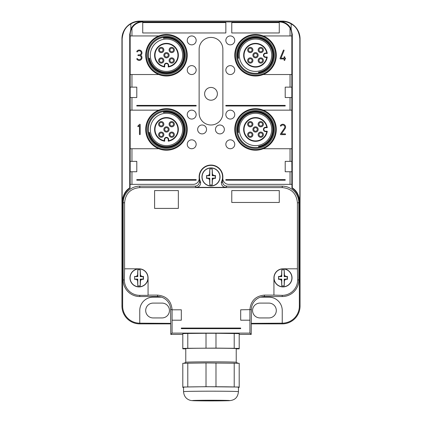 <?xml version="1.0" encoding="UTF-8"?>
<svg xmlns="http://www.w3.org/2000/svg" width="422" height="422" viewBox="0 0 422 422"><rect width="100%" height="100%" fill="white"/><g stroke="black" fill="none" stroke-linecap="round" stroke-linejoin="round"><path stroke-width="0.63" d="M234.215 333.464L234.215 348.303L239.2 348.451L239.2 333.612L215.985 333.28L215.985 348.118L234.215 348.303M236.23 348.91L239.2 348.82L239.2 348.451M185.77 348.91L182.8 348.82L182.8 348.451L187.785 348.303L215.985 348.118M236.23 362.282L236.23 348.635A25.23 0.438 180 0 0 217.24 348.208A25.23 0.438 180 0 0 188.856 348.424A25.23 0.438 180 0 0 185.77 348.635L185.77 362.282M182.8 348.451L182.8 333.612L187.785 333.464L206.015 333.28L206.015 348.118M206.015 333.28L215.985 333.28M187.785 333.464L187.785 348.303M184.087 363.252L185.78 362.276A25.23 0.438 0 0 1 188.856 362.076A25.23 0.438 0 0 1 216.871 361.86A25.23 0.438 0 0 1 236.22 362.276L237.913 363.252M183.544 387.428L182.8 387.401L182.8 363.295L206.015 362.957L239.2 363.295L239.2 387.401L238.456 387.428M182.8 387.037L206.015 386.7L239.2 387.037M238.456 387.217A27.456 0.48 180 0 0 217.794 386.752A27.456 0.48 180 0 0 186.904 386.99A27.456 0.48 180 0 0 183.544 387.217L183.544 391.669A27.456 0.48 0 0 1 186.904 391.442A27.456 0.48 0 0 1 217.794 391.205A27.456 0.48 0 0 1 238.456 391.669L238.456 387.217M187.785 386.884L187.785 363.142M234.215 386.884L234.215 363.142M215.985 386.7L215.985 362.957M206.015 386.7L206.015 362.957M170.699 323.357L139.761 323.173A17.112 17.112 0 0 1 122.649 306.061L122.649 202.17L122.158 202.17L122.158 38.908C122.865 31.555 125.761 26.554 130.852 23.906C133.605 22.292 136.57 21.48 139.761 21.464L139.761 21.1L282.239 21.1A17.808 17.808 0 0 1 300.053 38.908L300.053 306.061A17.808 17.808 0 0 1 282.239 323.874L251.29 323.874M122.649 306.061L121.947 306.061A17.808 17.808 0 0 0 139.761 323.874L170.71 323.874M121.947 306.061L121.947 38.908A17.808 17.808 0 0 1 139.761 21.1M139.761 21.464L142.726 21.464A12.992 12.992 0 0 0 130.852 29.176L130.852 23.906M131.954 28.11L131.954 35.944L130.171 35.944L130.171 34.456C130.277 31.872 130.867 29.756 131.954 28.11C134.46 24.159 138.052 22.108 142.726 21.955L279.274 21.955C283.948 22.108 287.54 24.159 290.046 28.11L290.046 35.944L291.829 35.944L291.829 34.456C291.723 31.872 291.133 29.756 290.046 28.11M251.301 323.357L282.239 323.173A17.112 17.112 0 0 0 299.351 306.061L299.351 202.17L299.842 202.17C299.293 195.465 296.777 190.702 292.288 187.88L292.288 34.456L291.148 29.176A12.992 12.992 0 0 0 279.274 21.464L282.239 21.464C285.43 21.48 288.395 22.292 291.148 23.906C296.239 26.554 299.135 31.555 299.842 38.908L300.053 38.908M299.842 202.17L299.842 38.908M217.383 93.826A6.383 6.383 0 0 0 211 87.444A6.383 6.383 0 0 0 204.617 93.826A6.383 6.383 0 0 0 211 100.209A6.383 6.383 0 0 0 217.383 93.826M169.444 310.518A7.422 7.422 0 0 0 162.022 303.096L153.117 303.096A7.422 7.422 0 0 0 145.695 310.518A7.422 7.422 0 0 0 153.117 317.935L162.022 317.935A7.422 7.422 0 0 0 169.444 310.518M276.304 310.518A7.422 7.422 0 0 1 268.883 317.935L259.978 317.935A7.422 7.422 0 0 1 252.556 310.518A7.422 7.422 0 0 1 259.978 303.096L268.883 303.096A7.422 7.422 0 0 1 276.304 310.518M122.158 202.17C122.707 195.465 125.223 190.702 129.712 187.88L129.712 34.456L130.852 29.176M131.954 35.944L158.762 35.944A20.778 20.778 0 0 1 187.252 55.235A20.778 20.778 0 0 1 158.762 74.53L131.954 74.53L131.954 87.148L136.791 87.148L136.791 97.535L131.954 97.535L131.954 110.153L158.762 110.153A20.778 20.778 0 0 1 187.252 129.443A20.778 20.778 0 0 1 158.762 148.739L131.954 148.739L131.954 161.357L136.791 161.357L136.791 171.743L131.954 171.743L131.954 184.361L130.071 184.361L130.071 188.07A17.112 17.112 0 0 0 122.649 202.17M263.238 148.739A20.778 20.778 0 0 1 234.748 129.443A20.778 20.778 0 0 1 263.238 110.153A20.778 20.778 0 0 1 263.238 148.739L290.046 148.739L290.046 161.357L285.209 161.357L285.209 171.743L290.046 171.743L290.046 184.361L228.75 184.361A5.934 5.934 0 0 1 222.832 177.931A11.874 11.874 0 0 0 211 165.065A11.874 11.874 0 0 0 199.168 177.931A5.934 5.934 0 0 1 193.25 184.361L131.954 184.361M263.238 110.153L291.829 110.153L291.829 35.944M263.238 74.53A20.778 20.778 0 0 1 234.748 55.235A20.778 20.778 0 0 1 263.238 35.944A20.778 20.778 0 0 1 263.238 74.53L290.046 74.53L290.046 87.148L285.209 87.148L285.209 97.535L290.046 97.535L290.046 110.153M263.238 35.944L290.046 35.944M196.156 105.996L196.156 105.4L196.156 105.996L136.791 105.996L136.791 105.4L196.156 105.4M211 37.426A11.874 11.874 0 0 1 222.874 49.3L222.874 113.117A11.874 11.874 0 0 1 211 124.991A11.874 11.874 0 0 1 199.126 113.117L199.126 49.3A11.874 11.874 0 0 1 211 37.426M136.791 179.608L136.791 180.205L136.791 179.608L196.156 179.608L196.156 180.205L196.156 179.608M136.791 180.205L196.156 180.205M285.209 180.205L225.844 180.205L225.844 179.608L285.209 179.608L285.209 180.205L285.209 179.608M285.209 105.996L225.844 105.996L225.844 105.4L285.209 105.4L285.209 105.996L285.209 105.4M142.726 32.974L225.844 32.974L225.844 22.582L142.726 22.582L142.726 32.974M231.778 22.582L279.274 22.582L279.274 32.974L231.778 32.974L231.778 22.582M196.156 70.078A4.452 4.452 0 0 1 191.704 74.53A4.452 4.452 0 0 1 187.252 70.078A4.452 4.452 0 0 1 191.704 65.626A4.452 4.452 0 0 1 196.156 70.078M196.156 114.605A4.452 4.452 0 0 1 191.704 119.057A4.452 4.452 0 0 1 187.252 114.605A4.452 4.452 0 0 1 191.704 110.153A4.452 4.452 0 0 1 196.156 114.605M234.748 70.078A4.452 4.452 0 0 1 230.296 74.53A4.452 4.452 0 0 1 225.844 70.078A4.452 4.452 0 0 1 230.296 65.626A4.452 4.452 0 0 1 234.748 70.078M234.748 40.396A4.452 4.452 0 0 1 230.296 44.848A4.452 4.452 0 0 1 225.844 40.396A4.452 4.452 0 0 1 230.296 35.944A4.452 4.452 0 0 1 234.748 40.396M234.748 144.287A4.452 4.452 0 0 1 230.296 148.739A4.452 4.452 0 0 1 225.844 144.287A4.452 4.452 0 0 1 230.296 139.835A4.452 4.452 0 0 1 234.748 144.287M196.156 144.287A4.452 4.452 0 0 1 191.704 148.739A4.452 4.452 0 0 1 187.252 144.287A4.452 4.452 0 0 1 191.704 139.835A4.452 4.452 0 0 1 196.156 144.287M234.748 114.605A4.452 4.452 0 0 1 230.296 119.057A4.452 4.452 0 0 1 225.844 114.605A4.452 4.452 0 0 1 230.296 110.153A4.452 4.452 0 0 1 234.748 114.605M224.356 129.443A4.452 4.452 0 0 1 219.904 133.895A4.452 4.452 0 0 1 215.452 129.443A4.452 4.452 0 0 1 219.904 124.991A4.452 4.452 0 0 1 224.356 129.443M206.548 129.443A4.452 4.452 0 0 1 202.096 133.895A4.452 4.452 0 0 1 197.644 129.443A4.452 4.452 0 0 1 202.096 124.991A4.452 4.452 0 0 1 206.548 129.443M187.252 40.396A4.452 4.452 0 0 1 191.704 35.944A4.452 4.452 0 0 1 196.156 40.396A4.452 4.452 0 0 1 191.704 44.848A4.452 4.452 0 0 1 187.252 40.396M291.148 29.176L291.148 23.906M282.239 323.173L282.239 310.518A13.356 13.356 0 0 0 268.883 297.157L260.453 297.157A13.087 13.087 0 0 1 264.43 296.539L264.43 295.115L273.931 295.115L273.931 277.866A9.052 9.052 0 0 1 282.983 268.809L297.415 268.809L297.415 202.766C296.513 193.55 291.454 188.492 282.239 187.59L139.761 187.59C130.546 188.492 125.487 193.55 124.585 202.766L124.585 268.809L139.017 268.809A9.052 9.052 0 0 0 129.965 277.866A9.052 9.052 0 0 0 139.017 286.918A9.052 9.052 0 0 0 148.069 277.866L148.069 295.347L139.761 295.347L139.761 296.539L157.57 296.539A13.087 13.087 0 0 1 161.547 297.157L153.117 297.157A13.356 13.356 0 0 0 139.761 310.518L139.761 323.173M139.761 296.539A16.595 16.595 0 0 1 123.161 279.939L123.161 202.766A16.595 16.595 0 0 1 139.761 186.165L194.996 186.165C197.702 185.902 199.184 184.419 199.448 181.713L199.569 178.754M222.51 178.158L222.552 181.713C222.816 184.419 224.298 185.902 227.004 186.165L282.239 186.165A16.595 16.595 0 0 1 298.839 202.766L298.839 279.939A16.595 16.595 0 0 1 282.239 296.539L264.43 296.539M290.046 184.361L291.929 184.361L291.929 188.07A17.112 17.112 0 0 1 299.351 202.17M129.712 187.88L130.071 188.07M292.288 187.88L291.929 188.07M131.954 161.357L130.171 161.357L130.171 35.944M130.171 184.361L130.171 161.357M131.954 171.743L130.171 171.743M131.954 148.739L130.171 148.739M158.762 110.153A20.778 20.778 0 0 0 158.762 148.739M131.954 110.153L130.171 110.153M131.954 97.535L130.171 97.535M136.791 105.4L136.791 105.996M131.954 87.148L130.171 87.148M131.954 74.53L130.171 74.53M158.762 35.944A20.778 20.778 0 0 0 158.762 74.53M290.046 74.53L291.829 74.53M290.046 87.148L291.829 87.148M225.844 105.4L225.844 105.996M290.046 97.535L291.829 97.535M291.829 110.153L291.929 148.739L290.046 148.739M290.046 161.357L291.829 161.357L291.829 148.739M291.829 161.357L291.876 171.743L290.046 171.743M225.844 179.608L225.844 180.205M291.829 184.361L291.829 171.743M159.648 180.205L159.648 179.608M161.13 179.608L161.13 180.205M171.817 179.608L171.817 180.205M173.3 180.205L173.3 179.608M159.648 105.996L159.648 105.4M161.13 105.4L161.13 105.996M171.817 105.4L171.817 105.996M173.3 105.996L173.3 105.4M262.352 105.996L262.352 105.4M248.7 105.996L248.7 105.4M260.87 105.996L260.87 105.4M250.183 105.4L250.183 105.996M262.352 180.205L262.352 179.608M248.7 180.205L248.7 179.608M260.87 180.205L260.87 179.608M250.183 179.608L250.183 180.205M139.46 134.27L139.46 125.519L138.442 126.537A0.369 0.369 0 0 1 137.92 126.537A0.369 0.369 0 0 1 137.92 126.009L139.571 124.358A0.369 0.369 0 0 1 140.204 124.622L140.204 134.27A0.369 0.369 0 0 1 139.835 134.639A0.369 0.369 0 0 1 139.46 134.27M138.274 54.865L139.202 54.865A2.041 2.041 0 0 0 140.99 51.837A2.041 2.041 0 0 0 137.477 51.737A0.369 0.369 0 0 1 136.965 51.853A0.369 0.369 0 0 1 136.849 51.342A2.785 2.785 0 0 1 141.212 50.898A2.785 2.785 0 0 1 140.589 55.235A2.785 2.785 0 0 1 141.212 59.576A2.785 2.785 0 0 1 136.849 59.133A0.369 0.369 0 0 1 136.965 58.621A0.369 0.369 0 0 1 137.477 58.737A2.041 2.041 0 0 0 140.99 58.632A2.041 2.041 0 0 0 139.202 55.609L138.274 55.609A0.369 0.369 0 0 1 137.904 55.235A0.369 0.369 0 0 1 138.274 54.865M280.387 58.948A0.369 0.369 0 0 1 280.044 58.436L283.384 50.271A0.369 0.369 0 0 1 283.864 50.07A0.369 0.369 0 0 1 284.069 50.556L280.936 58.204L284.096 58.204L284.096 57.091A0.369 0.369 0 0 1 284.465 56.722A0.369 0.369 0 0 1 284.839 57.091L284.839 58.204L285.209 58.204A0.369 0.369 0 0 1 285.578 58.574A0.369 0.369 0 0 1 285.209 58.948L284.839 58.948L284.839 60.061A0.369 0.369 0 0 1 284.465 60.43A0.369 0.369 0 0 1 284.096 60.061L284.096 58.948L280.387 58.948M285.209 133.895A0.369 0.369 0 0 1 285.578 134.27A0.369 0.369 0 0 1 285.209 134.639L280.757 134.639A0.369 0.369 0 0 1 280.451 134.059L284.481 128.188A2.041 2.041 0 0 0 283.916 125.329A2.041 2.041 0 0 0 281.073 125.946A0.369 0.369 0 0 1 280.561 126.062A0.369 0.369 0 0 1 280.44 125.55A2.785 2.785 0 0 1 284.328 124.706A2.785 2.785 0 0 1 285.093 128.61L281.463 133.895L285.209 133.895M168.257 140.283L168.257 141.185A11.874 11.874 0 0 0 169.818 118.055A11.874 11.874 0 0 0 155.08 126.104A11.874 11.874 0 0 0 164.696 141.185L164.696 140.283M168.257 139.54L168.257 141.185L168.652 140.711L168.652 139.54A2.179 2.179 16.1 0 0 166.474 137.361A2.179 2.179 16.1 0 0 164.295 139.54L164.295 140.711L164.696 141.185L164.696 139.54A1.783 1.783 0 0 1 166.474 137.757A1.783 1.783 0 0 1 168.257 139.54L168.652 139.54M164.295 140.711A11.478 11.478 0 0 1 155.465 126.215A11.478 11.478 0 0 1 169.707 118.434A11.478 11.478 0 0 1 168.652 140.711M163.942 128.705A2.637 2.637 0 0 0 165.73 131.975A2.637 2.637 0 0 0 169.006 130.187A2.637 2.637 0 0 0 167.218 126.916A2.637 2.637 0 0 0 163.942 128.705M161.969 132.16A2.637 2.637 0 0 0 158.698 133.948A2.637 2.637 0 0 0 160.487 137.224A2.637 2.637 0 0 0 163.757 135.436A2.637 2.637 0 0 0 161.969 132.16M163.757 124.938A2.637 2.637 0 0 0 161.969 121.668A2.637 2.637 0 0 0 158.698 123.456A2.637 2.637 0 0 0 160.487 126.727A2.637 2.637 0 0 0 163.757 124.938M169.19 133.948A2.637 2.637 0 0 0 170.979 137.224A2.637 2.637 0 0 0 174.254 135.436A2.637 2.637 0 0 0 172.466 132.16A2.637 2.637 0 0 0 169.19 133.948M170.979 126.727A2.637 2.637 0 0 0 174.254 124.938A2.637 2.637 0 0 0 172.466 121.668A2.637 2.637 0 0 0 169.19 123.456A2.637 2.637 0 0 0 170.979 126.727M164.765 128.942A1.783 1.783 0 0 0 165.973 131.152A1.783 1.783 0 0 0 168.183 129.944A1.783 1.783 0 0 0 166.975 127.734A1.783 1.783 0 0 0 164.765 128.942M161.726 132.983A1.783 1.783 0 0 0 159.516 134.191A1.783 1.783 0 0 0 160.724 136.401A1.783 1.783 0 0 0 162.934 135.193A1.783 1.783 0 0 0 161.726 132.983M162.934 124.701A1.783 1.783 0 0 0 161.726 122.491A1.783 1.783 0 0 0 159.516 123.699A1.783 1.783 0 0 0 160.724 125.909A1.783 1.783 0 0 0 162.934 124.701M170.013 134.191A1.783 1.783 0 0 0 171.221 136.401A1.783 1.783 0 0 0 173.431 135.193A1.783 1.783 0 0 0 172.223 132.983A1.783 1.783 0 0 0 170.013 134.191M171.221 125.909A1.783 1.783 0 0 0 173.431 124.701A1.783 1.783 0 0 0 172.223 122.491A1.783 1.783 0 0 0 170.013 123.699A1.783 1.783 0 0 0 171.221 125.909M163.383 111.904L163.483 112.489A17.218 17.218 0 0 1 181.581 137.699A17.218 17.218 0 0 1 149.52 132.434L148.934 132.54A17.808 17.808 0 0 0 182.104 137.983A17.808 17.808 0 0 0 163.383 111.904M180.674 137.203A16.178 16.178 0 0 0 174.228 115.248A16.178 16.178 0 0 0 152.279 121.689A16.178 16.178 0 0 0 158.719 143.644A16.178 16.178 0 0 0 180.674 137.203M150.585 120.766A18.109 18.109 0 0 1 175.156 113.555A18.109 18.109 0 0 1 182.367 138.126A18.109 18.109 0 0 1 157.791 145.337A18.109 18.109 0 0 1 150.585 120.766M149.873 120.375A18.916 18.916 0 0 1 175.547 112.843A18.916 18.916 0 0 1 183.074 138.516A18.916 18.916 0 0 1 157.406 146.049A18.916 18.916 0 0 1 149.873 120.375M184.124 139.086A20.108 20.108 0 0 1 156.831 147.093A20.108 20.108 0 0 1 148.824 119.806A20.108 20.108 0 0 1 176.116 111.798A20.108 20.108 0 0 1 184.124 139.086M266.361 127.666L267.263 127.666A11.874 11.874 0 0 0 244.132 126.104A11.874 11.874 0 0 0 252.182 140.837A11.874 11.874 0 0 0 267.263 131.226L266.361 131.226M265.617 127.666L267.263 127.666L266.794 127.265L265.617 127.265A2.179 2.179 -73.9 0 0 263.439 129.443A2.179 2.179 -73.9 0 0 265.617 131.622L266.794 131.622L267.263 131.226L265.617 131.226A1.783 1.783 0 0 1 263.834 129.443A1.783 1.783 0 0 1 265.617 127.666L265.617 127.265M266.794 131.622A11.478 11.478 0 0 1 252.293 140.457A11.478 11.478 0 0 1 244.512 126.215A11.478 11.478 0 0 1 266.794 127.265M254.782 131.975A2.637 2.637 0 0 0 258.058 130.187A2.637 2.637 0 0 0 256.27 126.916A2.637 2.637 0 0 0 252.994 128.705A2.637 2.637 0 0 0 254.782 131.975M258.243 133.948A2.637 2.637 0 0 0 260.031 137.224A2.637 2.637 0 0 0 263.302 135.436A2.637 2.637 0 0 0 261.513 132.16A2.637 2.637 0 0 0 258.243 133.948M251.021 132.16A2.637 2.637 0 0 0 247.746 133.948A2.637 2.637 0 0 0 249.534 137.224A2.637 2.637 0 0 0 252.81 135.436A2.637 2.637 0 0 0 251.021 132.16M260.031 126.727A2.637 2.637 0 0 0 263.302 124.938A2.637 2.637 0 0 0 261.513 121.668A2.637 2.637 0 0 0 258.243 123.456A2.637 2.637 0 0 0 260.031 126.727M252.81 124.938A2.637 2.637 0 0 0 251.021 121.668A2.637 2.637 0 0 0 247.746 123.456A2.637 2.637 0 0 0 249.534 126.727A2.637 2.637 0 0 0 252.81 124.938M255.025 131.152A1.783 1.783 0 0 0 257.235 129.944A1.783 1.783 0 0 0 256.027 127.734A1.783 1.783 0 0 0 253.817 128.942A1.783 1.783 0 0 0 255.025 131.152M259.066 134.191A1.783 1.783 0 0 0 260.274 136.401A1.783 1.783 0 0 0 262.484 135.193A1.783 1.783 0 0 0 261.276 132.983A1.783 1.783 0 0 0 259.066 134.191M250.779 132.983A1.783 1.783 0 0 0 248.569 134.191A1.783 1.783 0 0 0 249.777 136.401A1.783 1.783 0 0 0 251.987 135.193A1.783 1.783 0 0 0 250.779 132.983M260.274 125.909A1.783 1.783 0 0 0 262.484 124.701A1.783 1.783 0 0 0 261.276 122.491A1.783 1.783 0 0 0 259.066 123.699A1.783 1.783 0 0 0 260.274 125.909M251.987 124.701A1.783 1.783 0 0 0 250.779 122.491A1.783 1.783 0 0 0 248.569 123.699A1.783 1.783 0 0 0 249.777 125.909A1.783 1.783 0 0 0 251.987 124.701M237.987 132.54L238.572 132.434A17.218 17.218 0 0 1 263.782 114.336A17.218 17.218 0 0 1 258.517 146.402L258.617 146.983A17.808 17.808 0 0 0 264.067 113.813A17.808 17.808 0 0 0 237.987 132.54M263.281 115.248A16.178 16.178 0 0 0 241.326 121.689A16.178 16.178 0 0 0 247.772 143.644A16.178 16.178 0 0 0 269.721 137.203A16.178 16.178 0 0 0 263.281 115.248M246.844 145.337A18.109 18.109 0 0 1 239.633 120.766A18.109 18.109 0 0 1 264.209 113.555A18.109 18.109 0 0 1 271.415 138.126A18.109 18.109 0 0 1 246.844 145.337M246.453 146.049A18.916 18.916 0 0 1 238.926 120.375A18.916 18.916 0 0 1 264.594 112.843A18.916 18.916 0 0 1 272.127 138.516A18.916 18.916 0 0 1 246.453 146.049M265.169 111.798A20.108 20.108 0 0 1 273.176 139.086A20.108 20.108 0 0 1 245.884 147.093A20.108 20.108 0 0 1 237.876 119.806A20.108 20.108 0 0 1 265.169 111.798M266.361 53.457L267.263 53.457A11.874 11.874 0 0 0 244.132 51.895A11.874 11.874 0 0 0 252.182 66.629A11.874 11.874 0 0 0 267.263 57.017L266.361 57.017M265.617 53.457L267.263 53.457L266.794 53.056L265.617 53.056A2.179 2.179 -73.9 0 0 263.439 55.235A2.179 2.179 -73.9 0 0 265.617 57.413L266.794 57.413L267.263 57.017L265.617 57.017A1.783 1.783 0 0 1 263.834 55.235A1.783 1.783 0 0 1 265.617 53.457L265.617 53.056M266.794 57.413A11.478 11.478 0 0 1 252.293 66.249A11.478 11.478 0 0 1 244.512 52.006A11.478 11.478 0 0 1 266.794 53.056M254.782 57.767A2.637 2.637 0 0 0 258.058 55.978A2.637 2.637 0 0 0 256.27 52.703A2.637 2.637 0 0 0 252.994 54.496A2.637 2.637 0 0 0 254.782 57.767M258.243 59.739A2.637 2.637 0 0 0 260.031 63.015A2.637 2.637 0 0 0 263.302 61.227A2.637 2.637 0 0 0 261.513 57.951A2.637 2.637 0 0 0 258.243 59.739M251.021 57.951A2.637 2.637 0 0 0 247.746 59.739A2.637 2.637 0 0 0 249.534 63.015A2.637 2.637 0 0 0 252.81 61.227A2.637 2.637 0 0 0 251.021 57.951M260.031 52.518A2.637 2.637 0 0 0 263.302 50.73A2.637 2.637 0 0 0 261.513 47.459A2.637 2.637 0 0 0 258.243 49.247A2.637 2.637 0 0 0 260.031 52.518M252.81 50.73A2.637 2.637 0 0 0 251.021 47.459A2.637 2.637 0 0 0 247.746 49.247A2.637 2.637 0 0 0 249.534 52.518A2.637 2.637 0 0 0 252.81 50.73M255.025 56.944A1.783 1.783 0 0 0 257.235 55.736A1.783 1.783 0 0 0 256.027 53.525A1.783 1.783 0 0 0 253.817 54.733A1.783 1.783 0 0 0 255.025 56.944M259.066 59.982A1.783 1.783 0 0 0 260.274 62.192A1.783 1.783 0 0 0 262.484 60.984A1.783 1.783 0 0 0 261.276 58.774A1.783 1.783 0 0 0 259.066 59.982M250.779 58.774A1.783 1.783 0 0 0 248.569 59.982A1.783 1.783 0 0 0 249.777 62.192A1.783 1.783 0 0 0 251.987 60.984A1.783 1.783 0 0 0 250.779 58.774M260.274 51.7A1.783 1.783 0 0 0 262.484 50.492A1.783 1.783 0 0 0 261.276 48.282A1.783 1.783 0 0 0 259.066 49.485A1.783 1.783 0 0 0 260.274 51.7M251.987 50.492A1.783 1.783 0 0 0 250.779 48.282A1.783 1.783 0 0 0 248.569 49.485A1.783 1.783 0 0 0 249.777 51.7A1.783 1.783 0 0 0 251.987 50.492M237.987 58.331L238.572 58.225A17.218 17.218 0 0 1 263.782 40.127A17.218 17.218 0 0 1 258.517 72.194L258.617 72.774A17.808 17.808 0 0 0 264.067 39.605A17.808 17.808 0 0 0 237.987 58.331M263.281 41.039A16.178 16.178 0 0 0 241.326 47.48A16.178 16.178 0 0 0 247.772 69.435A16.178 16.178 0 0 0 269.721 62.994A16.178 16.178 0 0 0 263.281 41.039M246.844 71.128A18.109 18.109 0 0 1 239.633 46.557A18.109 18.109 0 0 1 264.209 39.346A18.109 18.109 0 0 1 271.415 63.917A18.109 18.109 0 0 1 246.844 71.128M246.453 71.84A18.916 18.916 0 0 1 238.926 46.167A18.916 18.916 0 0 1 264.594 38.634A18.916 18.916 0 0 1 272.127 64.308A18.916 18.916 0 0 1 246.453 71.84M265.169 37.59A20.108 20.108 0 0 1 273.176 64.877A20.108 20.108 0 0 1 245.884 72.885A20.108 20.108 0 0 1 237.876 45.597A20.108 20.108 0 0 1 265.169 37.59M168.257 66.075L168.257 66.977A11.874 11.874 0 0 0 169.818 43.841A11.874 11.874 0 0 0 155.08 51.895A11.874 11.874 0 0 0 164.696 66.977L164.696 66.075M168.257 65.331L168.257 66.977L168.652 66.502L168.652 65.331A2.179 2.179 16.1 0 0 166.474 63.152A2.179 2.179 16.1 0 0 164.295 65.331L164.295 66.502L164.696 66.977L164.696 65.331A1.783 1.783 0 0 1 166.474 63.548A1.783 1.783 0 0 1 168.257 65.331L168.652 65.331M164.295 66.502A11.478 11.478 0 0 1 155.465 52.006A11.478 11.478 0 0 1 169.707 44.226A11.478 11.478 0 0 1 168.652 66.502M163.942 54.496A2.637 2.637 0 0 0 165.73 57.767A2.637 2.637 0 0 0 169.006 55.978A2.637 2.637 0 0 0 167.218 52.703A2.637 2.637 0 0 0 163.942 54.496M161.969 57.951A2.637 2.637 0 0 0 158.698 59.739A2.637 2.637 0 0 0 160.487 63.015A2.637 2.637 0 0 0 163.757 61.227A2.637 2.637 0 0 0 161.969 57.951M163.757 50.73A2.637 2.637 0 0 0 161.969 47.459A2.637 2.637 0 0 0 158.698 49.247A2.637 2.637 0 0 0 160.487 52.518A2.637 2.637 0 0 0 163.757 50.73M169.19 59.739A2.637 2.637 0 0 0 170.979 63.015A2.637 2.637 0 0 0 174.254 61.227A2.637 2.637 0 0 0 172.466 57.951A2.637 2.637 0 0 0 169.19 59.739M170.979 52.518A2.637 2.637 0 0 0 174.254 50.73A2.637 2.637 0 0 0 172.466 47.459A2.637 2.637 0 0 0 169.19 49.247A2.637 2.637 0 0 0 170.979 52.518M164.765 54.733A1.783 1.783 0 0 0 165.973 56.944A1.783 1.783 0 0 0 168.183 55.736A1.783 1.783 0 0 0 166.975 53.525A1.783 1.783 0 0 0 164.765 54.733M161.726 58.774A1.783 1.783 0 0 0 159.516 59.982A1.783 1.783 0 0 0 160.724 62.192A1.783 1.783 0 0 0 162.934 60.984A1.783 1.783 0 0 0 161.726 58.774M162.934 50.492A1.783 1.783 0 0 0 161.726 48.282A1.783 1.783 0 0 0 159.516 49.485A1.783 1.783 0 0 0 160.724 51.7A1.783 1.783 0 0 0 162.934 50.492M170.013 59.982A1.783 1.783 0 0 0 171.221 62.192A1.783 1.783 0 0 0 173.431 60.984A1.783 1.783 0 0 0 172.223 58.774A1.783 1.783 0 0 0 170.013 59.982M171.221 51.7A1.783 1.783 0 0 0 173.431 50.492A1.783 1.783 0 0 0 172.223 48.282A1.783 1.783 0 0 0 170.013 49.485A1.783 1.783 0 0 0 171.221 51.7M163.383 37.695L163.483 38.281A17.218 17.218 0 0 1 181.581 63.49A17.218 17.218 0 0 1 149.52 58.225L148.934 58.331A17.808 17.808 0 0 0 182.104 63.775A17.808 17.808 0 0 0 163.383 37.695M180.674 62.994A16.178 16.178 0 0 0 174.228 41.039A16.178 16.178 0 0 0 152.279 47.48A16.178 16.178 0 0 0 158.719 69.435A16.178 16.178 0 0 0 180.674 62.994M150.585 46.557A18.109 18.109 0 0 1 175.156 39.346A18.109 18.109 0 0 1 182.367 63.917A18.109 18.109 0 0 1 157.791 71.128A18.109 18.109 0 0 1 150.585 46.557M149.873 46.167A18.916 18.916 0 0 1 175.547 38.634A18.916 18.916 0 0 1 183.074 64.308A18.916 18.916 0 0 1 157.406 71.84A18.916 18.916 0 0 1 149.873 46.167M184.124 64.877A20.108 20.108 0 0 1 156.831 72.885A20.108 20.108 0 0 1 148.824 45.597A20.108 20.108 0 0 1 176.116 37.59A20.108 20.108 0 0 1 184.124 64.877M239.2 334.403L251.217 334.403L249.919 333.111L172.081 333.111L170.783 334.403L182.8 334.403M172.081 333.111L172.081 309.627C171.221 300.812 166.384 295.975 157.57 295.115L148.069 295.115M170.783 334.403L170.63 309.627A13.061 13.061 0 0 0 161.462 297.157M264.43 295.115C255.616 295.975 250.779 300.812 249.919 309.627L240.682 309.806L240.682 320.198L249.919 320.198L249.919 333.111M148.069 277.866A9.052 9.052 0 0 0 139.017 268.809M172.081 309.806L181.318 309.806L181.318 320.198L172.081 320.198M154.6 208.405L178.348 208.405L178.348 190.591L154.6 190.591L154.6 208.405M279.274 202.465L231.778 202.465L231.778 190.591L279.274 190.591L279.274 202.465M240.682 328.063L240.682 328.654L181.318 328.654L181.318 328.063L240.682 328.063L240.682 328.654M251.217 334.403L251.37 309.627A13.061 13.061 0 0 1 260.538 297.157M249.919 309.806L249.919 320.198M181.318 328.063L181.318 328.654M273.931 295.115L282.239 295.347L282.239 296.539M273.931 277.866A9.052 9.052 0 0 0 282.983 286.918A9.052 9.052 0 0 0 292.035 277.866A9.052 9.052 0 0 0 282.983 268.809M297.415 268.809L297.647 279.939A15.403 15.403 0 0 1 282.239 295.347M200.592 182.009L200.64 182.905C200.376 185.611 198.894 187.094 196.188 187.357L225.812 187.357L227.004 186.165M124.585 268.809L124.353 279.939L123.161 279.939M139.761 295.347A15.403 15.403 0 0 1 124.353 279.939M199.727 179.572L199.806 179.899M200.128 180.917L200.329 181.428M200.64 182.109A11.579 11.579 0 0 1 211 165.361A11.579 11.579 0 0 1 221.36 182.109L221.36 182.905C221.624 185.611 223.106 187.094 225.812 187.357M222.273 179.572L222.194 179.899M221.872 180.917L221.671 181.428M184.282 328.654L184.282 328.063M237.718 328.654L237.718 328.063M211 167.887A9.052 9.052 0 0 1 220.052 176.939A9.052 9.052 0 0 1 211 185.991A9.052 9.052 0 0 1 201.948 176.939A9.052 9.052 0 0 1 211 167.887M282.983 286.77A8.904 8.904 0 0 1 274.078 277.866A8.904 8.904 0 0 1 282.983 268.956A8.904 8.904 0 0 1 291.887 277.866A8.904 8.904 0 0 1 282.983 286.77M281.759 285.879L281.5 279.348L278.552 279.327L278.552 276.399L278.789 279.09L281.759 279.09L281.759 285.879L284.206 285.879L284.465 279.348L284.206 279.09L284.206 285.879M278.789 276.637L281.759 276.637L281.5 276.378L278.552 276.399M281.5 276.378L281.759 269.848L284.206 269.848L284.206 276.637L287.176 276.637L287.176 279.09L284.206 279.09M285.552 276.378L284.465 276.378L284.465 275.292A2.97 2.97 0 0 1 285.552 276.378L287.414 276.399L287.176 276.637M284.465 279.348L287.414 279.327L287.414 276.399M284.465 275.292L284.206 269.848M281.759 276.637L281.759 269.848M139.017 286.77A8.904 8.904 0 0 1 130.113 277.866A8.904 8.904 0 0 1 139.017 268.956A8.904 8.904 0 0 1 147.922 277.866A8.904 8.904 0 0 1 139.017 286.77M137.535 279.348L137.794 279.09L137.794 285.879L137.535 279.348L134.586 279.327L134.586 276.399L134.586 279.327M134.824 276.637L137.794 276.637L134.586 276.399M137.535 276.378L137.794 269.848L139.017 269.753L140.241 269.848L140.241 276.637L143.211 276.637L143.211 279.09L140.241 279.09L140.241 285.879L137.794 285.879M141.586 276.378L140.5 276.378L140.5 275.292A2.97 2.97 0 0 1 141.586 276.378L143.448 276.399L143.211 276.637M141.586 279.348A2.97 2.97 0 0 1 140.5 280.435L140.5 279.348L143.448 279.327L143.448 276.399M140.5 280.435L140.241 285.879M140.5 275.292L140.241 269.848M137.794 279.09L134.824 279.09M137.794 276.637L137.794 269.848M211 185.844A8.904 8.904 0 0 1 202.096 176.939A8.904 8.904 0 0 1 211 168.035A8.904 8.904 0 0 1 219.904 176.939A8.904 8.904 0 0 1 211 185.844M209.776 184.957L209.518 178.422L206.569 178.4L206.569 175.478L206.806 178.163L209.776 178.163L209.776 184.957L212.224 184.957L212.482 178.422L212.224 178.163L212.224 184.957M206.806 175.716L209.776 175.716L206.569 175.478M209.518 175.457L209.776 168.921L212.224 168.921L212.224 175.716L215.194 175.716L215.194 178.163L212.224 178.163M213.569 175.457L212.482 175.457L212.482 174.37A2.97 2.97 0 0 1 213.569 175.457L215.431 175.478L215.194 175.716M212.482 178.422L215.431 178.4L215.431 175.478M212.482 174.37L212.224 168.921M209.776 175.716L209.776 168.921M196.805 400.441A16.178 0.285 0 0 1 218.754 400.325A16.178 0.285 0 0 1 225.195 400.71A16.178 0.285 0 0 1 203.246 400.821A16.178 0.285 0 0 1 196.805 400.441M194.721 400.42A18.552 0.322 0 0 1 219.894 400.288A18.552 0.322 0 0 1 227.279 400.731A18.552 0.322 0 0 1 202.106 400.858A18.552 0.322 0 0 1 194.721 400.42M142.726 21.955L142.726 21.464M279.274 21.955L279.274 21.464M282.239 21.464L282.239 21.1M139.761 323.357L139.761 323.874M282.239 323.357L282.239 323.874M299.351 306.061L300.053 306.061M130.171 34.456L129.712 34.456M291.829 34.456L292.288 34.456M164.295 139.54L164.696 139.54M265.617 131.622L265.617 131.226M265.617 57.413L265.617 57.017M164.295 65.331L164.696 65.331M172.081 309.627L170.63 309.627M249.919 309.627L251.37 309.627M157.57 296.539L157.57 295.115M297.415 202.766L298.839 202.766M297.647 279.939L298.839 279.939M282.239 187.59L282.239 186.165M196.188 187.357L194.996 186.165M139.761 187.59L139.761 186.165M124.585 202.766L123.161 202.766M200.64 182.905L199.448 181.713M221.36 182.905L222.552 181.713M281.5 280.435A2.97 2.97 0 0 1 280.414 279.348M280.414 276.378A2.97 2.97 0 0 1 281.5 275.292M285.552 279.348A2.97 2.97 0 0 1 284.465 280.435M137.535 280.435A2.97 2.97 0 0 1 136.448 279.348M136.448 276.378A2.97 2.97 0 0 1 137.535 275.292M209.518 179.508A2.97 2.97 0 0 1 208.431 178.422M208.431 175.457A2.97 2.97 0 0 1 209.518 174.37M213.569 178.422A2.97 2.97 0 0 1 212.482 179.508M195.212 400.515L196.852 400.441C204.158 400.13 229.943 400.399 226.851 400.525L226.788 400.515M183.544 391.669C183.955 396.058 186.039 398.89 189.794 400.183C191.73 400.884 195.128 400.736 205.345 400.884L227.563 400.726C235.729 400.779 237.855 396.627 238.456 391.669"/></g></svg>
